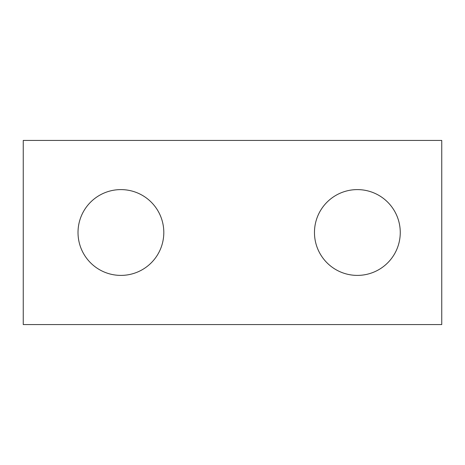 <?xml version="1.0" encoding="UTF-8"?>
<svg xmlns="http://www.w3.org/2000/svg" width="465" height="465" viewBox="0 0 465 465"><rect width="100%" height="100%" fill="white"/><g stroke="black" fill="none" stroke-linecap="round" stroke-linejoin="round"><path stroke-width="0.7" d="M441.75 324.57L23.25 324.57L23.25 140.43L441.75 140.43L441.75 324.57M163.808 232.5A42.896 42.896 0 0 0 120.912 189.604A42.896 42.896 0 0 0 78.015 232.5A42.896 42.896 0 0 0 120.912 275.396A42.896 42.896 0 0 0 163.808 232.5M400.26 232.5A42.896 42.896 0 0 0 357.364 189.604A42.896 42.896 0 0 0 314.468 232.5A42.896 42.896 0 0 0 357.364 275.396A42.896 42.896 0 0 0 400.26 232.5"/></g></svg>
